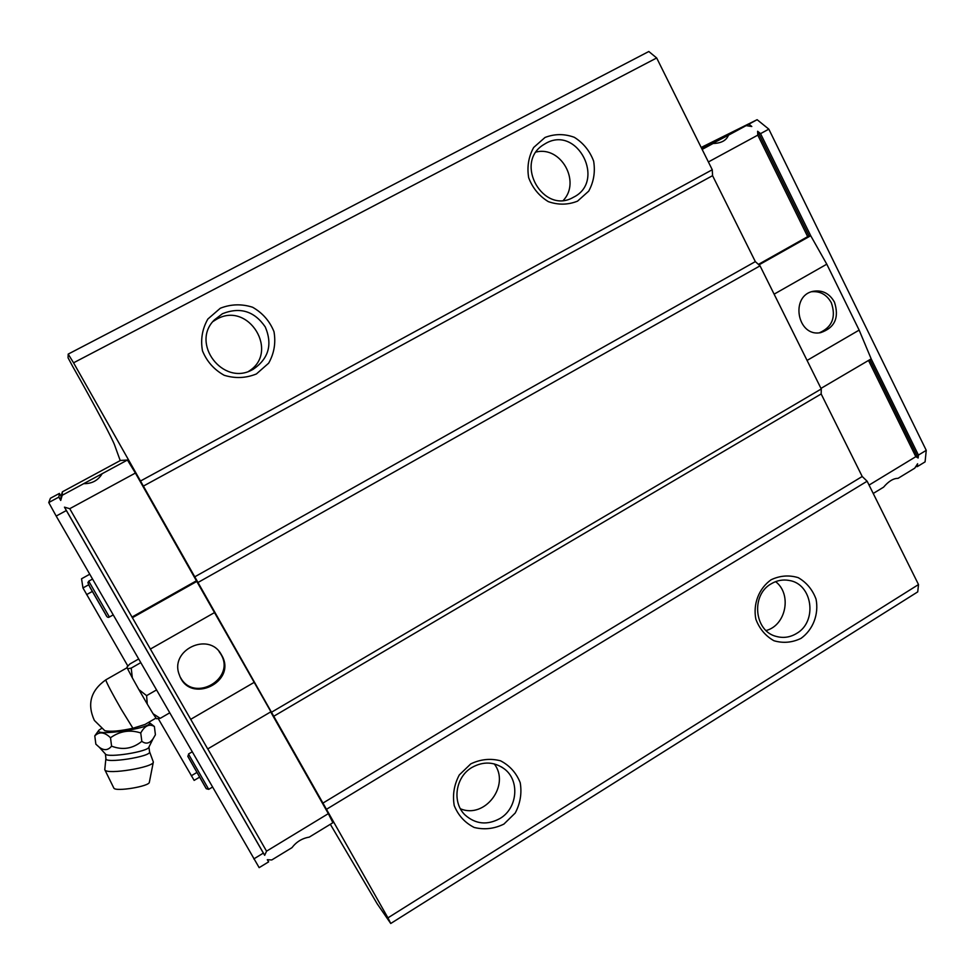 <?xml version="1.0" encoding="UTF-8"?>
<svg xmlns="http://www.w3.org/2000/svg" width="975" height="975" viewBox="0 0 975 975"><rect width="100%" height="100%" fill="white"/><g stroke="black" fill="none" stroke-linecap="round" stroke-linejoin="round"><path stroke-width="1.46" d="M151.113 723.974L154.379 726.521C149.309 723.56 144.775 725.717 140.753 732.968C130.065 729.446 119.986 731.031 110.504 737.734C104.581 732.03 99.352 731.408 94.782 735.869L98.926 730.165L101.498 728.483M148.761 722.28L149.468 722.95C152.514 728.264 92.674 736.844 98.926 730.165M132.929 728.252C119.852 731.104 110.468 731.908 104.776 730.677L94.368 720.428C86.921 704.047 90.736 690.519 105.824 679.843L105.812 680.111C107.14 683.95 112.32 693.725 121.327 709.41L132.929 728.252L144.946 724.486L155.951 718.112M160.229 718.331L156.451 718.721L153.112 713.773L160.229 718.331L169.638 712.883M138.596 659.027L129.87 663.999L127.03 666.997L127.579 668.765L131.223 668.094L132.32 677.808L138.889 689.593L146.603 695.638L147.274 704.084L153.112 713.773M146.603 695.638L156.439 689.983M131.223 668.094L140.705 662.683M127.579 668.765L132.32 677.808M138.889 689.593L147.274 704.084M94.782 735.869L95.855 744.169L99.255 747.216C103.972 750.762 108.091 750.409 111.577 746.143C122.545 750.36 132.624 748.751 141.826 741.341L140.753 732.968M141.826 741.341C146.018 744.4 149.821 743.462 153.221 738.526L155.415 734.76L154.379 726.521M111.577 746.143L110.504 737.734M153.319 762.121L149.37 782.194C149.797 786.301 115.416 792.029 113.831 788.08L113.734 787.885M149.516 751.628L153.343 762.011C154.05 767.276 106.897 775.003 104.886 769.909L104.739 769.421M62.376 491.827L120.473 460.456L127.433 460.029L102.192 473.679C98.085 480.468 91.93 483.795 83.728 483.649L62.205 495.288L62.376 491.827L61.059 496.275L59.39 493.423L58.853 497.104L60.718 500.443L62.205 495.288M58.853 497.104L48.75 502.552L56.184 516.055L259.155 867.64L268.625 861.876L267.503 859.718M127.433 460.029L135.403 473.046L69.737 508.694L64.472 507.158L66.361 510.534L56.184 516.055M702.146 149.419L713.115 143.483C721.256 143.252 726.375 140.485 728.459 135.196L746.155 125.629L701.366 147.834M708.386 161.96L757.794 135.135L757.624 131.259L760.549 133.636L768.824 129.151L757.124 119.693L748.91 124.142L751.798 126.506L746.155 125.629M268.625 861.876L267.321 859.706L271.769 859.962L291.939 847.677C296.424 841.803 302.189 838.293 309.233 837.135L332.902 822.717L328.331 813.638L266.553 851.175L207.772 748.898M253.805 858.914L263.36 853.113L264.688 855.319L266.553 851.175M873.222 493.472L883.569 487.171C888.627 481.236 893.453 478.298 898.036 478.359L914.733 468.183L917.597 463.747L917.317 466.611L925.08 461.882L926.25 450.34L768.824 129.151M869.054 485.087L915.818 456.678L918.145 457.994L918.426 455.093L926.25 450.34M917.317 466.611L915.757 466.598M48.75 502.552L50.407 498.262L59.39 493.423M83.728 483.649L102.192 473.679M728.459 135.196L701.939 148.98M702.061 149.248L713.115 143.483M701.318 147.737L748.91 124.142M701.183 147.469L757.124 119.693M915.818 456.678L868.518 360.445M758.416 264.396L807.678 236.657L757.794 135.135M918.426 455.093L871.175 358.885L820.974 388.391M807.678 236.657L810.713 235.731L760.549 133.636M263.36 853.113L66.361 510.534M270.697 711.908L328.331 813.638M135.403 473.046L196.426 580.795L132.015 617.053L69.737 508.694M127.835 666.01L82.96 587.949L81.547 578.772L89.724 574.238M158.267 718.66L194.147 780.39L199.375 777.294M120.23 460.578L114.843 445.733C113.088 440.005 94.343 404.625 72.674 366.429L68.043 357.764L68.201 354.096L73.552 362.81L387.94 917.853L390.731 923.496L377.154 903.74L330.33 824.277M68.201 354.096L648.814 51.504L656.675 57.964L712.262 169.748L712.567 175.671L755.332 261.617L760.037 265.846L821.267 388.964L821.169 393.961L862.217 476.495L867.141 481.223L918.511 584.549L917.731 591.874L390.731 923.496M918.511 584.549L387.94 917.853M656.675 57.964L73.552 362.81M256.413 373.949L268.661 363.175C274.182 353.377 275.949 342.883 273.987 331.671C269.709 321.08 262.567 312.926 252.586 307.235C241.642 303.749 230.88 304.078 220.301 308.246L207.87 319.02C202.239 328.892 200.448 339.495 202.471 350.829C206.846 361.518 214.098 369.659 224.189 375.278C235.194 378.653 245.932 378.215 256.413 373.949M577.541 201.142L588.705 191.149C593.751 181.923 595.396 171.929 593.641 161.168C589.802 150.93 583.355 142.972 574.299 137.292C564.379 133.685 554.617 133.746 545.001 137.475L533.678 147.457C528.548 156.756 526.878 166.847 528.669 177.718C532.606 188.041 539.151 195.999 548.291 201.618C558.261 205.116 568.011 204.957 577.541 201.142M712.262 169.748L140.51 481.016M712.567 175.671L143.203 486.196M755.332 261.617L194.598 576.92M760.037 265.846L197.986 582.489M821.267 388.964L271.477 712.25M821.169 393.961L273.585 716.369M862.217 476.495L322.762 803.193M867.141 481.223L326.454 809.311M801.036 638.357C813.101 629.655 819 614.213 816.051 599.15C812.516 589.643 806.569 582.465 798.208 577.651C789.031 574.872 780 575.579 771.091 579.772C758.879 588.425 752.846 604.025 755.869 619.247C759.488 628.826 765.521 635.993 773.967 640.746C783.181 643.427 792.212 642.635 801.036 638.357M503.892 824.094L515.214 813.04C520.333 803.351 521.991 793.236 520.211 782.693C516.299 772.87 509.742 765.582 500.541 760.805C490.462 758.197 480.541 759.22 470.779 763.876L459.298 774.93C454.094 784.704 452.4 794.918 454.228 805.569C458.238 815.466 464.892 822.754 474.191 827.458C484.319 829.957 494.215 828.835 503.892 824.094M132.015 617.053L207.712 748.934L270.916 711.774L196.426 580.795M500.029 818.476C517.628 808.263 520.028 780.427 504.307 768.873C494.154 761.646 483.381 761.17 471.973 767.435C455.398 776.917 451.717 802.498 465.136 815.051C475.666 824.265 487.305 825.411 500.029 818.476M494.252 763.888C510.644 785.021 484.953 819.317 460.419 808.763M253.086 369.367C268.637 358.739 272.707 344.614 265.298 326.991C254.426 311.159 240.155 306.735 222.483 313.706L214.378 319.898C190.308 343.346 222.934 386.149 252.098 369.878L253.086 369.367M573.483 197.243C606.133 181.411 577.602 125.093 545.903 143.301L543.416 144.8C513.727 162.996 543.38 214.853 573.215 197.389L573.483 197.243M796.563 633.47C817.818 621.562 812.553 583.781 789.104 580.442C782.815 579.308 776.843 580.43 771.176 583.818C750.579 595.14 754.321 631.507 776.539 636.492C783.522 638.32 790.201 637.309 796.563 633.47M212.964 321.531L216.682 319.203C248.625 300.739 279.971 352.219 248.698 371.304M536.165 152.002C560.978 145.897 580.929 181.533 563.416 200.289M775.588 581.636C792.175 594.116 786.106 625.402 766.07 630.533M60.718 500.443L61.059 496.275M774.126 294.158L826.788 264.188L810.713 235.731L758.964 264.871M834.478 302.177C829.615 293.536 822.632 289.892 813.516 291.245C789.774 295.291 797.099 337.46 820.645 332.646C834.807 327.795 839.414 317.631 834.478 302.177M826.788 264.188L859.146 330.111L807.068 360.433M871.187 358.873L859.146 330.111M132.32 617.748L197.023 581.307M150.284 649.118L214.817 612.41M221.532 654.993L221.276 654.542C208.76 631.166 169.126 650.203 179.363 674.907C189.455 705.096 237.973 681.903 221.532 654.993M190.649 719.355L254.377 682.244M180.485 677.479C194.147 703.158 236.121 678.649 220.837 654.152L218.997 651.41M819.378 332.804C832.223 327.161 836.209 317.168 831.358 302.823C826.873 294.73 820.353 291.025 811.773 291.72M82.96 587.949L88.64 584.793L106.47 615.749M86.604 594.628L92.247 591.484M191.271 775.783L196.67 772.59M264.688 855.319L64.472 507.158M918.145 457.994L869.846 359.665M809.189 236.194L757.624 131.259M104.764 769.616L105.909 758.416L105.41 754.065C107.933 758.136 148.712 751.554 148.931 747.082L149.553 751.737C152.21 756.588 103.228 764.12 105.909 758.416L105.934 758.331M99.304 747.252L105.251 753.833M187.98 756.661L206.005 788.3M88.774 581.21L109.383 617.029C108.079 617.906 106.872 617.126 105.775 614.677L90.005 587.401L87.872 582.636L88.774 581.21M188.638 754.333L208.711 789.336L206.322 788.738L187.834 756.32L188.638 754.333M149.248 722.609L151.113 723.962M105.848 679.831L127.225 667.643M113.831 788.08L104.886 769.909M148.931 747.082L153.051 738.782M504.307 768.873L501.479 766.923M789.104 580.442L787.568 580.198M220.569 653.701L221.276 654.542M109.383 617.029L113.161 614.908M88.774 581.149L92.515 579.077M208.711 789.336L212.428 787.13M188.541 753.98L192.112 751.883"/></g></svg>
